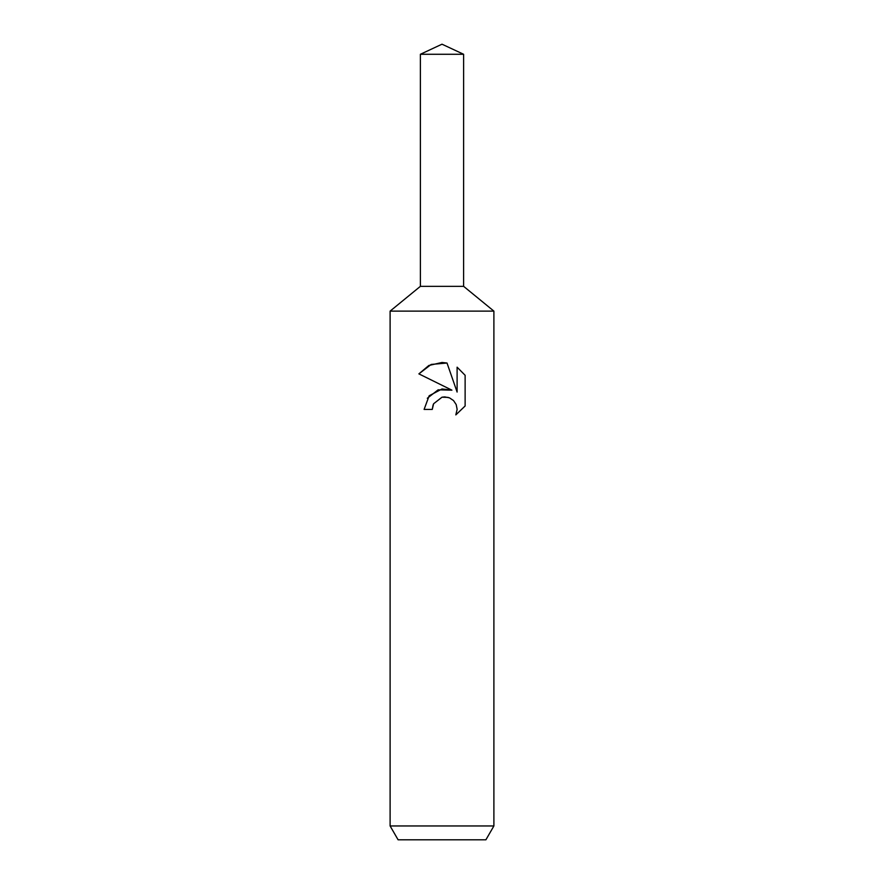 <?xml version="1.0" encoding="UTF-8"?>
<svg xmlns="http://www.w3.org/2000/svg" width="884" height="884" viewBox="0 0 884 884"><rect width="100%" height="100%" fill="white"/><g stroke="black" fill="none" stroke-linecap="round" stroke-linejoin="round"><path stroke-width="1.33" d="M420.375 54.278L463.625 54.278L442 44.2L420.375 54.278L420.386 286.339L442 286.339L420.375 286.339L390.109 311.124L493.891 311.124L493.891 825.965L390.109 825.965L398.098 839.8L485.902 839.8L493.891 825.965M463.625 54.278L463.614 286.339L442 286.339L463.625 286.339L493.891 311.124M447.017 363.015L431.171 364.44L418.883 373.877L428.851 365.479L442 362.473L447.017 363.015L457.105 392.065L457.105 367.18L465.128 375.291L465.128 405.988L455.824 414.894L457.138 409.336L456.188 404.574L453.514 400.551L449.492 397.855L444.707 396.905L442 397.203L433.591 403.767L432.276 409.414L424.099 409.414L429.171 395.767L442 388.96L451.912 390.164L418.872 373.866M432.276 409.414L433.105 404.861M455.824 414.894L465.128 405.988M451.912 390.164L438.132 389.833L427.303 398.275M433.591 403.767L441.967 397.214M442 397.203L448.166 397.391M465.128 375.291L457.105 367.18M390.109 311.124L390.109 825.965"/></g></svg>
